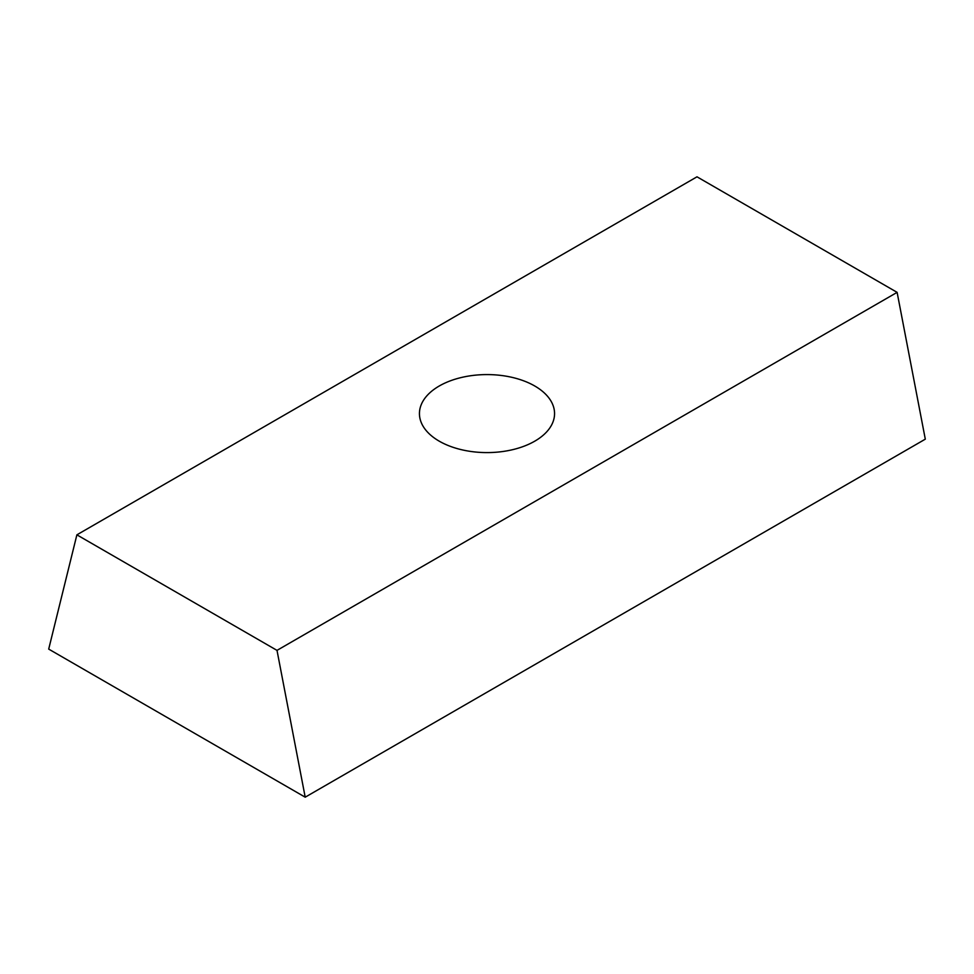 <?xml version="1.0" encoding="UTF-8"?>
<svg xmlns="http://www.w3.org/2000/svg" width="974" height="974" viewBox="0 0 974 974"><rect width="100%" height="100%" fill="white"/><g stroke="black" fill="none" stroke-linecap="round" stroke-linejoin="round"><path stroke-width="1.46" d="M534.775 386.008A67.559 39.009 180 0 1 554.559 413.597A67.559 39.009 180 0 1 487 452.593A67.559 39.009 180 0 1 419.441 413.597A67.559 39.009 180 0 1 461.14 377.559A67.559 39.009 180 0 1 534.775 386.008M76.885 534.836L696.994 176.818L897.115 292.358L925.3 439.164L305.203 797.182L277.006 650.376L76.885 534.836L48.7 649.098L305.203 797.182M897.115 292.358L277.006 650.376"/></g></svg>
